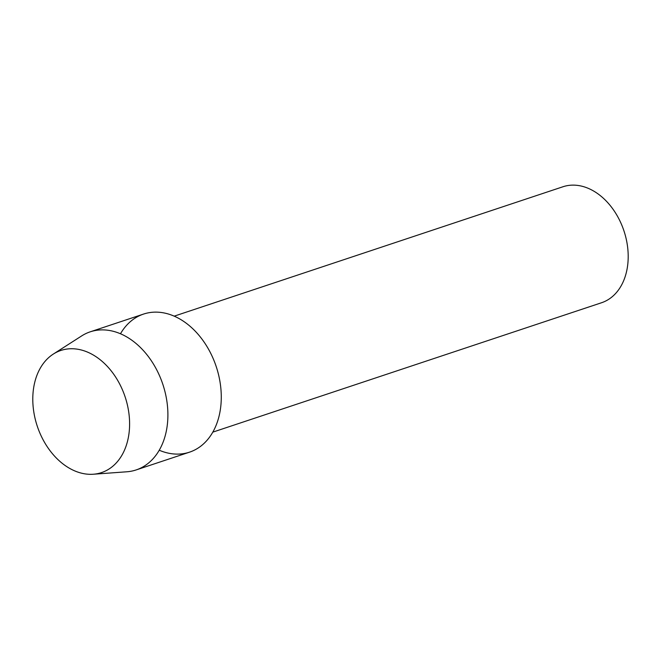 <?xml version="1.0" encoding="UTF-8"?>
<svg xmlns="http://www.w3.org/2000/svg" width="661" height="661" viewBox="0 0 661 661"><rect width="100%" height="100%" fill="white"/><g stroke="black" fill="none" stroke-linecap="round" stroke-linejoin="round"><path stroke-width="0.99" d="M33.05 392.816A64.365 46.303 -108.4 0 0 76.164 471.475A64.365 46.303 -108.4 0 0 129.341 430.245A64.365 46.303 -108.4 0 0 86.227 351.586A64.365 46.303 -108.4 0 0 33.05 392.816A64.365 46.303 -108.4 0 0 93.317 474.234A64.365 46.303 -108.4 0 0 129.341 430.245A64.365 46.303 -108.4 0 0 105.694 364.69A64.365 46.303 -108.4 0 0 53.318 354.073A64.365 46.303 -108.4 0 0 33.05 392.816M159.243 450.232A72.768 52.351 -108.4 0 0 220.981 404.276A72.768 52.351 -108.4 0 0 184.65 322.064A72.768 52.351 -108.4 0 0 120.476 333.772M212.809 432.137L601.535 302.746A61.118 43.965 -108.4 0 0 627.95 262.524A61.118 43.965 -108.4 0 0 608.971 204.042A61.118 43.965 -108.4 0 0 562.932 186.766L174.198 316.156M93.317 474.234L126.871 471.78A72.768 52.351 -108.4 0 0 136.149 469.93A72.768 52.351 -108.4 0 0 167.605 422.04A72.768 52.351 -108.4 0 0 145.007 352.404A72.768 52.351 -108.4 0 0 90.185 331.839A72.768 52.351 -108.4 0 0 81.65 335.928L53.318 354.073M136.149 469.93L189.533 452.165A72.768 52.351 -108.4 0 0 220.981 404.276A72.768 52.351 -108.4 0 0 198.383 334.64A72.768 52.351 -108.4 0 0 143.569 314.074L90.185 331.839"/></g></svg>
